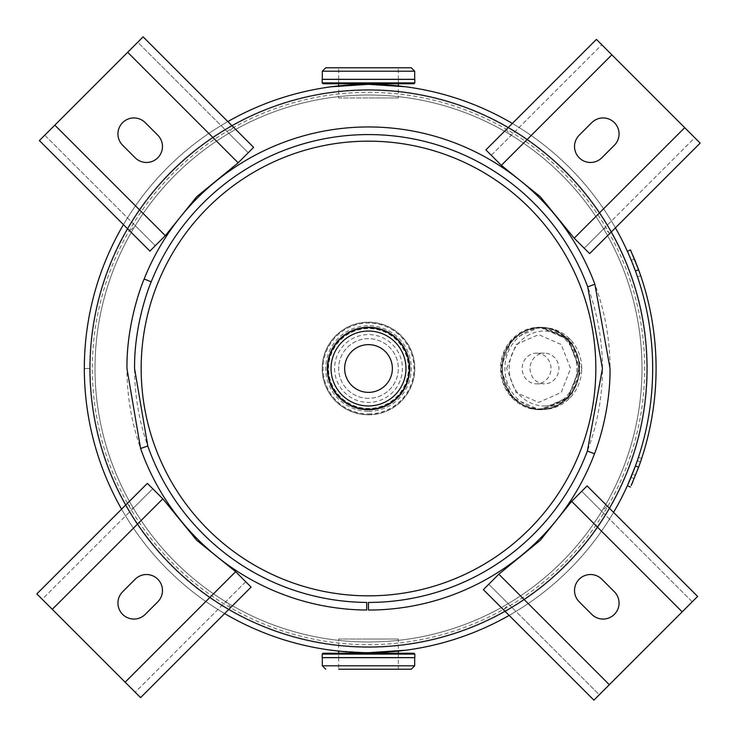 <?xml version="1.0" encoding="UTF-8"?>
<svg xmlns="http://www.w3.org/2000/svg" width="737" height="737" viewBox="0 0 737 737"><rect width="100%" height="100%" fill="white"/><g stroke="black" fill="none" stroke-linecap="round" stroke-linejoin="round"><path stroke-width="0.55" stroke-dasharray="3.69 2.76" d="M84.331 368.537A284.169 284.169 0 0 0 510.603 614.594A284.169 284.169 0 0 0 510.575 122.397A284.169 284.169 0 0 0 84.331 368.5L89.674 368.5L84.331 368.5A284.169 284.169 0 0 1 510.575 122.397A284.169 284.169 0 0 1 510.603 614.594A284.169 284.169 0 0 1 84.331 368.537L89.674 368.537A278.826 278.826 0 0 0 507.931 609.96A278.826 278.826 0 0 0 507.904 127.022A278.826 278.826 0 0 0 89.674 368.5A278.826 278.826 0 0 1 507.904 127.022A278.826 278.826 0 0 1 507.931 609.96A278.826 278.826 0 0 1 89.674 368.537L84.331 368.537M368.491 647.326L368.491 647.326A278.826 278.826 0 0 1 89.674 368.5A278.826 278.826 0 0 1 368.5 89.674L368.491 89.674A278.826 278.826 0 0 0 89.674 368.5A278.826 278.826 0 0 0 368.5 647.326A278.826 278.826 0 0 0 647.326 368.5A278.826 278.826 0 0 0 368.5 89.674A278.826 278.826 0 0 1 647.326 368.5A278.826 278.826 0 0 1 368.5 647.326M338.661 639.034L368.5 639.034L338.661 639.034L338.661 651.103L368.491 652.669C316.127 649.509 316.127 649.509 368.491 652.669L398.339 651.103L398.339 639.034L368.5 639.034L398.339 639.034M398.339 97.966L368.5 97.966L398.339 97.966L398.339 85.897L368.518 84.331L338.661 85.897L338.661 97.966L368.5 97.966L338.661 97.966M368.5 646.708A278.208 278.208 0 0 0 646.708 368.5A278.208 278.208 0 0 0 368.5 90.292A278.208 278.208 0 0 0 90.292 368.5A278.208 278.208 0 0 0 368.5 646.708A278.208 278.208 0 0 0 646.708 368.5A278.208 278.208 0 0 0 368.5 90.292A278.208 278.208 0 0 0 90.292 368.5A278.208 278.208 0 0 0 368.5 646.708A278.208 278.208 0 0 1 90.292 368.5A278.208 278.208 0 0 1 368.5 90.292A278.208 278.208 0 0 1 646.708 368.5A278.208 278.208 0 0 1 368.5 646.708A278.208 278.208 0 0 1 90.292 368.5A278.208 278.208 0 0 1 368.5 90.292A278.208 278.208 0 0 1 646.708 368.5A278.208 278.208 0 0 1 368.5 646.708A278.208 278.208 0 0 0 646.708 368.5A278.208 278.208 0 0 0 368.5 90.292A278.208 278.208 0 0 1 646.708 368.5A278.208 278.208 0 0 1 368.5 646.708M509.156 615.413A284.169 284.169 0 0 0 613.562 512.372A284.169 284.169 0 0 1 509.156 615.413A284.169 284.169 0 0 0 613.562 512.372M615.413 227.844A284.169 284.169 0 0 0 512.372 123.438A284.169 284.169 0 0 1 615.413 227.844A284.169 284.169 0 0 0 512.372 123.438M334.598 368.5A33.902 33.902 0 0 0 368.5 402.402A33.902 33.902 0 0 0 402.402 368.5A33.902 33.902 0 0 0 368.5 334.598A33.902 33.902 0 0 0 334.598 368.5M224.628 613.562A284.169 284.169 0 0 1 121.587 509.156M123.438 224.628A284.169 284.169 0 0 1 227.844 121.587M368.5 84.331A284.169 284.169 0 0 0 84.331 368.5A284.169 284.169 0 0 0 368.5 652.669A284.169 284.169 0 0 0 652.669 368.5A284.169 284.169 0 0 0 368.5 84.331A284.169 284.169 0 0 1 652.669 368.5A284.169 284.169 0 0 1 368.5 652.669A284.169 284.169 0 0 1 84.331 368.5A284.169 284.169 0 0 1 368.5 84.331A284.169 284.169 0 0 0 84.331 368.5A284.169 284.169 0 0 0 368.5 652.669A284.169 284.169 0 0 0 652.669 368.5A284.169 284.169 0 0 0 368.5 84.331A284.169 284.169 0 0 0 84.331 368.5A284.169 284.169 0 0 0 368.5 652.669A284.169 284.169 0 0 1 84.331 368.5A284.169 284.169 0 0 1 368.5 84.331M595.837 368.5A227.337 227.337 0 0 0 368.5 141.163A227.337 227.337 0 0 0 141.163 368.5A227.337 227.337 0 0 0 368.5 595.837A227.337 227.337 0 0 0 595.837 368.5M328.573 368.5A39.927 39.927 0 0 1 368.5 328.573A39.927 39.927 0 0 1 408.427 368.5A39.927 39.927 0 0 1 368.5 408.427A39.927 39.927 0 0 1 328.573 368.5M506.651 368.5L516.029 344.52L538.627 334.598L561.216 344.52L570.585 368.5L561.226 392.471L538.646 402.402L516.029 392.489L506.651 368.5M368.5 641.991A273.491 273.491 0 0 1 95.009 368.5A273.491 273.491 0 0 1 368.5 95.009A273.491 273.491 0 0 1 641.991 368.5A273.491 273.491 0 0 1 368.5 641.991A273.491 273.491 0 0 1 95.009 368.5A273.491 273.491 0 0 1 368.5 95.009A273.491 273.491 0 0 1 641.991 368.5A273.491 273.491 0 0 1 368.5 641.991A273.491 273.491 0 0 1 95.009 368.5A273.491 273.491 0 0 1 368.5 95.009M368.5 92.337A276.163 276.163 0 0 1 644.663 368.5A276.163 276.163 0 0 1 368.5 644.663A276.163 276.163 0 0 1 92.337 368.5A276.163 276.163 0 0 1 368.5 92.337M322.318 79.32L414.682 79.32M368.5 67.786L398.339 67.786L368.5 67.786M323.036 83.76L413.964 83.76M322.18 79.384L414.82 79.384M414.682 657.68L322.318 657.68M368.5 669.214L338.661 669.214L398.339 669.214L368.5 669.214L398.339 669.214L398.339 657.68M413.964 653.24L338.661 653.24L338.661 657.616M414.82 657.616L322.18 657.616M368.5 414.765A46.265 46.265 0 0 0 414.765 368.5A46.265 46.265 0 0 0 368.5 322.235A46.265 46.265 0 0 0 322.235 368.5A46.265 46.265 0 0 0 368.5 414.765M368.5 414.82A46.32 46.32 0 0 0 414.82 368.5A46.32 46.32 0 0 0 368.5 322.18A46.32 46.32 0 0 0 322.18 368.5A46.32 46.32 0 0 0 368.5 414.82A46.32 46.32 0 0 0 414.82 368.5A46.32 46.32 0 0 0 368.5 322.18A46.32 46.32 0 0 0 322.18 368.5A46.32 46.32 0 0 0 368.5 414.82A46.32 46.32 0 0 0 414.82 368.5A46.32 46.32 0 0 0 368.5 322.18A46.32 46.32 0 0 0 322.18 368.5A46.32 46.32 0 0 0 368.5 414.82M368.5 413.964A45.464 45.464 0 0 0 413.964 368.5A45.464 45.464 0 0 0 368.5 323.036A45.464 45.464 0 0 0 323.036 368.5A45.464 45.464 0 0 0 368.5 413.964M368.5 414.682A46.182 46.182 0 0 0 414.682 368.5A46.182 46.182 0 0 0 368.5 322.318A46.182 46.182 0 0 0 322.318 368.5A46.182 46.182 0 0 0 368.5 414.682A46.182 46.182 0 0 0 414.682 368.5A46.182 46.182 0 0 0 368.5 322.318A46.182 46.182 0 0 0 322.318 368.5A46.182 46.182 0 0 0 368.5 414.682A46.182 46.182 0 0 0 414.682 368.5A46.182 46.182 0 0 0 368.5 322.318M368.5 398.339A29.839 29.839 0 0 1 338.661 368.5A29.839 29.839 0 0 1 368.5 338.661A29.839 29.839 0 0 1 398.339 368.5A29.839 29.839 0 0 1 368.5 398.339A29.839 29.839 0 0 1 338.661 368.5A29.839 29.839 0 0 1 368.5 338.661A29.839 29.839 0 0 1 398.339 368.5A29.839 29.839 0 0 1 368.5 398.339M368.5 327.633A40.867 40.867 0 0 1 409.367 368.5A40.867 40.867 0 0 1 368.5 409.367A40.867 40.867 0 0 1 327.633 368.5A40.867 40.867 0 0 1 368.5 327.633A40.867 40.867 0 0 0 327.633 368.5A40.867 40.867 0 0 0 368.5 409.367M368.5 392.37A23.87 23.87 0 0 0 392.37 368.5A23.87 23.87 0 0 0 368.5 344.63A23.87 23.87 0 0 0 344.63 368.5A23.87 23.87 0 0 0 368.5 392.37M368.5 408.851A40.351 40.351 0 0 1 328.149 368.5A40.351 40.351 0 0 1 368.5 328.149A40.351 40.351 0 0 1 408.851 368.5A40.351 40.351 0 0 1 368.5 408.851M540.829 409.652A41.152 38.665 -90 0 0 579.494 368.5A41.152 38.665 -90 0 0 540.829 327.348A41.152 38.665 -90 0 0 502.164 368.5A41.152 38.665 -90 0 0 540.829 409.652M540.811 327.292L539.291 327.292A41.208 38.72 -90 0 0 500.57 368.5A41.208 38.72 -90 0 0 539.291 409.708A41.208 38.72 -90 0 0 578.011 368.5A41.208 38.72 -90 0 0 539.291 327.292L511.874 339.37L500.524 368.5L511.874 397.63L539.291 409.708L540.811 409.708A41.208 38.72 -90 0 0 579.531 368.5A41.208 38.72 -90 0 0 540.811 327.292A41.208 38.72 -90 0 0 502.09 368.5A41.208 38.72 -90 0 0 540.811 409.708L568.19 397.639L579.531 368.5L568.19 339.361L540.811 327.292M539.005 408.851A40.351 37.919 -90 0 0 576.924 368.5A40.351 37.919 -90 0 0 539.005 328.149A40.351 37.919 -90 0 0 501.086 368.5A40.351 37.919 -90 0 0 539.005 408.851M540.829 327.578A40.922 38.453 -90 0 0 502.376 368.5A40.922 38.453 -90 0 0 540.829 409.422A40.922 38.453 -90 0 0 579.282 368.5A40.922 38.453 -90 0 0 540.829 327.578M543.298 327.633L540.847 327.633A40.867 38.398 -90 0 0 502.45 368.5A40.867 38.398 -90 0 0 540.847 409.367A40.867 38.398 -90 0 0 579.245 368.5A40.867 38.398 -90 0 0 540.847 327.633L567.997 339.6L579.245 368.5L567.997 397.4L540.847 409.367L543.298 409.367A40.867 38.398 -90 0 0 581.696 368.5A40.867 38.398 -90 0 0 543.298 327.633A40.867 38.398 -90 0 0 504.9 368.5A40.867 38.398 -90 0 0 543.298 409.367L570.631 397.363L581.908 368.5L570.631 339.637L543.298 327.633M536.573 353.152A15.348 14.418 90 0 1 550.99 368.5A15.348 14.418 90 0 1 536.573 383.848A15.348 14.418 90 0 1 522.155 368.5A15.348 14.418 90 0 1 536.573 353.152L544.468 353.152A15.348 14.418 90 0 1 558.886 368.5A15.348 14.418 90 0 1 544.468 383.848A15.348 14.418 90 0 1 530.041 368.5A15.348 14.418 90 0 1 544.468 353.152M536.573 383.848L544.468 383.848M366.75 602.424A233.933 233.933 0 0 1 134.567 368.5A233.933 233.933 0 0 1 368.5 134.567A233.933 233.933 0 0 1 602.433 368.5A233.933 233.933 0 0 1 368.463 602.433L368.454 610.043A241.543 241.543 0 0 0 610.043 368.5A241.543 241.543 0 0 0 368.5 126.957A241.543 241.543 0 0 0 126.957 368.5A241.543 241.543 0 0 0 366.694 610.043L366.75 602.424M601.807 157.792A15.984 15.984 0 0 1 579.208 157.792A15.984 15.984 0 0 1 579.208 135.193L591.765 122.628A15.984 15.984 0 0 1 614.372 122.628A15.984 15.984 0 0 1 614.372 145.235L601.807 157.792M604.34 228.148L584.248 248.24L589.637 253.62L584.248 248.24L694.761 137.718L700.15 143.107L609.729 233.528L604.34 228.148L694.761 137.718L700.15 143.107M589.637 253.62L609.729 233.528M584.248 248.24L574.197 238.189L540.285 196.715L501.344 165.328L485.904 149.897L506.006 129.804L511.386 135.193L491.293 155.286L485.904 149.897M491.293 155.286L601.807 44.764L694.761 137.718M601.807 44.764L596.426 39.383L601.807 44.764L511.386 135.193M596.426 39.383L506.006 129.804M579.208 601.807A15.984 15.984 0 0 1 579.208 579.208A15.984 15.984 0 0 1 601.807 579.208L614.372 591.765A15.984 15.984 0 0 1 614.372 614.372A15.984 15.984 0 0 1 591.765 614.372L579.208 601.807M697.617 596.426L599.282 694.761L488.76 584.248L498.811 574.197L540.285 540.285L571.672 501.344L587.103 485.904L607.196 506.006L601.807 511.386L581.714 491.293L692.236 601.807L697.617 596.426L607.196 506.006M508.852 604.34L599.282 694.761L593.893 700.15L503.472 609.729L508.852 604.34L488.76 584.248L483.38 589.637L503.472 609.729M599.282 694.761L593.893 700.15M692.236 601.807L601.807 511.386M135.193 579.208A15.984 15.984 0 0 1 157.792 579.208A15.984 15.984 0 0 1 157.792 601.807L145.235 614.372A15.984 15.984 0 0 1 122.628 614.372A15.984 15.984 0 0 1 122.628 591.765L135.193 579.208M132.66 508.852L152.752 488.76L147.363 483.38L152.752 488.76L42.239 599.282L36.85 593.893L127.271 503.472L132.66 508.852L42.239 599.282L36.85 593.893M147.363 483.38L127.271 503.472M152.752 488.76L162.803 498.811L196.715 540.285L235.656 571.672L251.096 587.103L230.994 607.196L225.614 601.807L245.707 581.714L251.096 587.103M245.707 581.714L135.193 692.236L42.239 599.282M135.193 692.236L140.574 697.617L135.193 692.236L225.614 601.807M140.574 697.617L230.994 607.196M157.792 135.193A15.984 15.984 0 0 1 157.792 157.792A15.984 15.984 0 0 1 135.193 157.792L122.628 145.235A15.984 15.984 0 0 1 122.628 122.628A15.984 15.984 0 0 1 145.235 122.628L157.792 135.193M39.383 140.574L137.718 42.239L248.24 152.752L238.189 162.803L196.715 196.715L165.328 235.656L149.897 251.096L129.804 230.994L135.193 225.614L155.286 245.707L44.764 135.193L39.383 140.574L129.804 230.994M228.148 132.66L137.718 42.239L143.107 36.85L233.528 127.271L228.148 132.66L248.24 152.752L253.62 147.363L233.528 127.271M137.718 42.239L143.107 36.85M44.764 135.193L135.193 225.614M632.291 262.823L635.165 270.313M634.972 269.76L637.477 276.826L640.702 275.721L635.414 261.442M635.018 467.111L634.391 468.769M634.225 469.229L632.337 474.066L635.506 475.337L638.693 466.972M631.001 477.336L634.152 478.645L638.675 467.028M640.49 461.924L637.256 460.809L640.49 461.924L638.832 466.595M638.684 467.009L634.152 478.645M638.389 457.465L641.623 458.534L638.389 457.465L635.165 466.696M638.362 467.875L635.506 475.337L632.337 474.066L635.368 466.162M637.477 276.826L640.702 275.721L637.477 276.826L631.489 260.843M631.526 260.935L632.217 262.648M632.235 262.685L632.567 263.514M635.736 262.252L638.168 268.581M635.322 466.281L635.405 466.042A284.169 284.169 0 0 0 635.405 270.958A284.169 284.169 0 0 1 635.405 466.042L638.611 467.212L633.009 481.372M637.588 459.86L638.306 457.714M638.749 466.825L639.854 463.748M632.272 262.777L631.747 261.478M633.028 255.665L630.494 249.926L627.39 251.326M629.886 256.992L635.405 270.958L638.611 269.788A287.587 287.587 0 0 1 638.611 467.212M638.242 268.775L638.611 269.788M632.272 474.223L631.517 476.093M629.895 479.971L628.099 484.089M628.099 484.098L627.39 485.674L630.494 487.074M632.521 473.596L634.133 469.451M638.712 466.936L640.315 462.403M368.5 89.628A278.872 278.872 0 0 0 89.628 368.5A278.872 278.872 0 0 0 368.5 647.372A278.872 278.872 0 0 0 647.372 368.5A278.872 278.872 0 0 0 368.5 89.628A278.872 278.872 0 0 1 647.372 368.5A278.872 278.872 0 0 1 368.5 647.372A278.872 278.872 0 0 1 89.628 368.5A278.872 278.872 0 0 1 368.5 89.628M322.318 71.203L414.682 71.203M322.18 82.903L414.82 82.903M414.682 665.797L322.318 665.797M414.82 654.097L322.18 654.097M368.5 411.264A42.764 42.764 0 0 0 411.264 368.5A42.764 42.764 0 0 0 368.5 325.736A42.764 42.764 0 0 0 325.736 368.5A42.764 42.764 0 0 0 368.5 411.264M544.468 405.958A37.458 35.192 -90 0 0 579.66 368.5A37.458 35.192 -90 0 0 544.468 331.042A37.458 35.192 -90 0 0 509.267 368.5A37.458 35.192 -90 0 0 544.468 405.958M684.719 127.676L574.197 238.189M501.344 165.328L611.857 54.814M609.324 684.719L498.811 574.197M571.672 501.344L682.186 611.857M52.281 609.324L162.803 498.811M235.656 571.672L125.143 682.186M127.676 52.281L238.189 162.803M165.328 235.656L54.814 125.143M634.41 258.982L631.259 260.281L634.41 258.982M338.661 83.76L338.661 79.384M338.661 79.32L338.661 67.786M398.339 83.76L398.339 79.384M398.339 79.32L398.339 67.786M398.339 653.24L398.339 657.616M338.661 657.68L338.661 669.214"/><path stroke-width="1.11" d="M328.601 649.859L338.661 651.103L338.661 653.24L323.036 653.24L413.964 653.24L414.82 654.097L322.18 654.097L323.036 653.24M398.339 653.24L398.339 651.103L405.7 650.227L368.518 652.669A284.169 284.169 0 0 0 509.156 615.413A284.169 284.169 0 0 1 224.628 613.562M338.661 83.76L338.661 85.897L331.309 86.773L368.491 84.331L405.682 86.773L398.339 85.897L398.339 83.76M613.562 512.372A284.169 284.169 0 0 0 615.413 227.844A284.169 284.169 0 0 1 613.562 512.372A284.169 284.169 0 0 0 615.413 227.844M512.372 123.438A284.169 284.169 0 0 0 368.5 84.331A284.169 284.169 0 0 1 512.372 123.438A284.169 284.169 0 0 0 227.844 121.587M595.837 368.5A227.337 227.337 0 0 1 368.5 595.837A227.337 227.337 0 0 1 141.163 368.5A227.337 227.337 0 0 1 368.5 141.163A227.337 227.337 0 0 1 595.837 368.5M121.587 509.156A284.169 284.169 0 0 1 123.438 224.628M322.318 71.203L414.682 71.203L414.682 79.32L322.318 79.32L322.318 71.203L325.736 67.786L411.264 67.786L325.736 67.786M413.964 83.76L323.036 83.76L322.18 82.903L414.82 82.903L413.964 83.76M414.82 82.903L414.82 79.384L322.18 79.384L322.18 82.903M414.682 665.797L322.318 665.797L322.318 657.68L414.682 657.68L414.682 665.797L411.264 669.214L398.339 669.214M338.661 669.214L368.5 669.214L338.661 669.214M368.5 669.214L411.264 669.214M322.18 654.097L322.18 657.616L414.82 657.616L414.82 654.097M368.5 327.578A40.922 40.922 0 0 1 409.422 368.5A40.922 40.922 0 0 1 368.5 409.422A40.922 40.922 0 0 1 327.578 368.5A40.922 40.922 0 0 1 368.5 327.578M368.5 409.367A40.867 40.867 0 0 1 327.633 368.5A40.867 40.867 0 0 1 368.5 327.633A40.867 40.867 0 0 1 409.367 368.5A40.867 40.867 0 0 1 368.5 409.367A40.867 40.867 0 0 1 327.633 368.5A40.867 40.867 0 0 1 368.5 327.633M368.5 392.37A23.87 23.87 0 0 0 392.37 368.5A23.87 23.87 0 0 0 368.5 344.63A23.87 23.87 0 0 0 344.63 368.5A23.87 23.87 0 0 0 368.5 392.37M368.5 409.708A41.208 41.208 0 0 1 327.292 368.5A41.208 41.208 0 0 1 368.5 327.292A41.208 41.208 0 0 1 409.708 368.5A41.208 41.208 0 0 1 368.5 409.708A41.208 41.208 0 0 1 327.292 368.5A41.208 41.208 0 0 1 368.5 327.292A41.208 41.208 0 0 1 409.708 368.5A41.208 41.208 0 0 1 368.5 409.708A41.208 41.208 0 0 0 409.708 368.5A41.208 41.208 0 0 0 368.5 327.292M147.778 445.996A233.933 233.933 0 0 0 366.75 602.424L366.694 610.043A241.543 241.543 0 0 1 140.592 448.511L147.778 445.996L134.567 368.5C134.07 320.89 151.785 280.3 151.214 281.829A233.933 233.933 0 0 1 587.721 286.868L602.433 368.5L587.38 451.062L594.501 453.752C593.93 455.153 610.411 415.963 610.043 368.5L594.86 284.206A241.543 241.543 0 0 0 144.148 279.01C144.728 277.434 126.432 319.342 126.957 368.5L140.592 448.511M587.38 451.062A233.933 233.933 0 0 1 368.463 602.433L368.454 610.043A241.543 241.543 0 0 0 594.501 453.752M144.148 279.01L151.214 281.829M594.86 284.206L587.721 286.868M579.208 157.792A15.984 15.984 0 0 0 601.807 157.792L614.372 145.235A15.984 15.984 0 0 0 614.372 122.628A15.984 15.984 0 0 0 591.765 122.628L579.208 135.193A15.984 15.984 0 0 0 579.208 157.792M684.719 127.676L700.15 143.107L589.637 253.62L574.197 238.189L684.719 127.676L611.857 54.814L501.344 165.328L540.285 196.715L574.197 238.189M501.344 165.328L485.904 149.897L596.426 39.383L611.857 54.814M579.208 579.208A15.984 15.984 0 0 0 579.208 601.807L591.765 614.372A15.984 15.984 0 0 0 614.372 614.372A15.984 15.984 0 0 0 614.372 591.765L601.807 579.208A15.984 15.984 0 0 0 579.208 579.208M593.893 700.15L483.38 589.637L498.811 574.197L609.324 684.719L593.893 700.15M609.324 684.719L682.186 611.857L571.672 501.344L540.285 540.285L498.811 574.197M571.672 501.344L587.103 485.904L697.617 596.426L682.186 611.857M157.792 579.208A15.984 15.984 0 0 0 135.193 579.208L122.628 591.765A15.984 15.984 0 0 0 122.628 614.372A15.984 15.984 0 0 0 145.235 614.372L157.792 601.807A15.984 15.984 0 0 0 157.792 579.208M52.281 609.324L36.85 593.893L147.363 483.38L162.803 498.811L52.281 609.324L125.143 682.186L235.656 571.672L196.715 540.285L162.803 498.811M235.656 571.672L251.096 587.103L140.574 697.617L125.143 682.186M157.792 157.792A15.984 15.984 0 0 0 157.792 135.193L145.235 122.628A15.984 15.984 0 0 0 122.628 122.628A15.984 15.984 0 0 0 122.628 145.235L135.193 157.792A15.984 15.984 0 0 0 157.792 157.792M143.107 36.85L253.62 147.363L238.189 162.803L127.676 52.281L143.107 36.85M127.676 52.281L54.814 125.143L165.328 235.656L196.715 196.715L238.189 162.803M165.328 235.656L149.897 251.096L39.383 140.574L54.814 125.143M635.349 466.199L635.018 467.111M635.165 466.696L629.895 479.971M639.854 463.748L638.362 467.875M632.567 263.514L634.972 269.76M634.41 258.982L634.649 259.553L634.41 258.982M635.414 261.442L634.926 260.235M634.999 260.419L635.386 261.377M635.441 261.515L635.736 262.252M638.168 268.581L640.702 275.721M635.165 270.313L632.291 262.823M631.158 476.968L632.484 473.688M632.576 473.467L635.322 466.281M631.213 485.49L638.611 467.212L635.405 466.042L637.588 459.86M638.611 467.212A287.587 287.587 0 0 0 638.611 269.788L635.405 270.958L632.272 262.777M631.747 261.478L628.099 252.892M638.611 269.788L630.494 249.926L627.39 251.326M628.108 252.929L629.886 256.992M633.028 255.665L638.242 268.775M630.494 487.074L627.39 485.674L635.368 466.162M632.521 473.596L632.272 474.223M631.517 476.093L631.268 476.701M633.009 481.372L631.222 485.462M634.391 468.769L635.377 466.116M640.315 462.403L640.49 461.924M509.156 615.413A284.169 284.169 0 0 1 368.5 652.669M368.5 405.958A37.458 37.458 0 0 1 331.042 368.5A37.458 37.458 0 0 1 368.5 331.042A37.458 37.458 0 0 1 405.958 368.5A37.458 37.458 0 0 1 368.5 405.958M414.682 71.203L411.264 67.786M322.318 665.797L325.736 669.214"/></g></svg>
